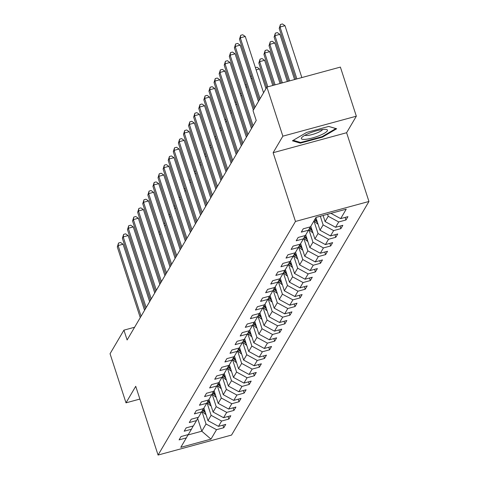 <?xml version="1.0" encoding="UTF-8"?>
<svg xmlns="http://www.w3.org/2000/svg" width="479" height="479" viewBox="0 0 479 479"><rect width="100%" height="100%" fill="white"/><g stroke="black" fill="none" stroke-linecap="round" stroke-linejoin="round"><path stroke-width="0.72" d="M356.334 116.193L282.855 136.174L273.132 152.711L346.61 132.725L356.334 116.193L340.383 67.09L266.905 87.07L253.032 110.649L256.223 120.468L127.115 339.97L123.923 330.151L110.05 353.736L126.007 402.839L139.88 399.067M346.61 132.725L368.95 201.473L231.549 435.07L158.07 455.05L295.471 221.454L368.95 201.473M311.17 227.399L310.488 226.83L303.243 228.806L301.285 232.135L308.53 230.159L305.398 235.488L298.154 237.458L296.196 240.787L303.441 238.817L300.309 244.146L293.058 246.116L291.1 249.445L298.351 247.475L295.22 252.798L287.969 254.768L286.011 258.097L293.256 256.127L290.124 261.456L282.879 263.426L280.922 266.755L288.166 264.785L285.035 270.114L277.784 272.084L275.826 275.413L283.077 273.443L279.946 278.766L272.695 280.736L270.737 284.065L277.988 282.095L274.85 287.424L267.605 289.394L265.647 292.723L272.892 290.753L269.761 296.076L262.51 298.052L260.552 301.381L267.803 299.405L264.671 304.734L257.421 306.704L255.463 310.033L262.714 308.063L259.576 313.392L252.331 315.362L250.373 318.691L257.618 316.721L254.487 322.044L247.236 324.02L245.278 327.349L252.529 325.373L249.397 330.702L242.146 332.671L240.189 336.001L247.439 334.031L244.302 339.36L237.057 341.329L235.099 344.658L242.344 342.689L239.213 348.011L231.962 349.981L230.004 353.31L237.255 351.341L234.123 356.669L226.872 358.639L224.914 361.968L232.165 359.998L229.028 365.327L221.783 367.297L219.825 370.626L227.07 368.656L223.938 373.979L216.688 375.949L214.73 379.278L221.981 377.308L218.849 382.637L211.598 384.607L209.64 387.936L216.891 385.966L213.754 391.289L206.509 393.265L204.551 396.594L211.796 394.618L208.664 399.947L201.419 401.917L199.456 405.246L206.706 403.276L203.575 408.605L196.324 410.575L194.366 413.904L201.617 411.934L198.48 417.257L191.235 419.233L189.277 422.562L196.522 420.586L193.39 425.915L186.145 427.885L184.187 431.214L191.432 429.244L188.301 434.573L181.05 436.543L179.092 439.872L186.343 437.902L180.793 447.332L210.982 439.123L201.791 431.208L206.03 423.993L201.928 411.371L205.042 413.946L205.533 413.108M310.488 226.83L316.038 217.4L346.227 209.191L340.677 218.622L347.928 216.652L345.964 219.981L345.131 217.412M210.982 439.123L216.526 429.693L223.777 427.717L225.735 424.388L218.484 426.364L221.621 421.035L228.866 419.065L230.824 415.736L223.579 417.706L226.711 412.377L233.956 410.407L235.919 407.078L228.669 409.048L231.8 403.725L239.051 401.755L241.009 398.426L233.758 400.396L236.895 395.067L244.14 393.097L246.098 389.768L238.853 391.738L241.985 386.415L249.23 384.439L251.188 381.11L243.943 383.08L247.074 377.757L254.325 375.787L256.283 372.458L249.032 374.428L252.164 369.099L259.414 367.13L261.372 363.8L254.121 365.77L257.259 360.447L264.504 358.472L266.462 355.143L259.217 357.118L262.348 351.79L269.599 349.82L271.557 346.491L264.306 348.461L267.438 343.132L274.689 341.162L276.646 337.833L269.396 339.803L272.533 334.48L279.778 332.504L281.736 329.175L274.491 331.151L277.622 325.822L284.873 323.852L286.831 320.523L279.58 322.493L282.712 317.164L289.963 315.194L291.921 311.865L284.67 313.835L287.807 308.512L295.052 306.542L297.01 303.213L289.765 305.183L292.897 299.854L300.147 297.884L302.105 294.555L294.854 296.525L297.986 291.196L305.237 289.226L307.195 285.897L299.944 287.867L303.081 282.544L310.326 280.574L312.284 277.245L305.039 279.215L308.171 273.886L315.421 271.916L317.379 268.587L310.129 270.557L313.26 265.234L320.511 263.258L322.469 259.929L315.218 261.905L318.355 256.576L325.6 254.606L327.558 251.277L320.313 253.247L323.445 247.918L330.696 245.949L332.654 242.619L325.403 244.589L328.534 239.266L335.785 237.291L337.743 233.962L330.492 235.937L333.629 230.609L340.874 228.639L342.832 225.31L335.587 227.28L338.719 221.951L345.964 219.981M327.576 214.263L328.223 216.257L325.091 221.585L323.103 215.478M310.296 226.884L308.53 230.159M338.719 221.951L328.223 216.257M335.587 227.28L325.091 221.585M320.313 216.239L323.127 224.914L319.996 230.237L315.901 217.634M305.207 235.542L303.441 238.817M333.629 230.609L323.127 224.914M330.492 235.937L319.996 230.237M313.943 220.963L318.038 233.566L314.907 238.895L310.811 226.292M300.111 244.194L298.351 247.475M328.534 239.266L318.038 233.566M325.403 244.589L314.907 238.895M312.937 232.836A5.592 5.329 -149.5 0 1 311.955 232.177L308.841 229.591L312.949 242.224L309.817 247.547L305.722 234.944M295.022 252.852L293.256 256.127M323.445 247.918L312.949 242.224M320.313 253.247L309.817 247.547M307.847 241.494A5.592 5.329 -149.5 0 1 306.865 240.835L303.746 238.249L307.859 250.876L304.722 256.205L300.626 243.601M289.933 261.51L288.166 264.785M318.355 256.576L307.859 250.876M315.218 261.905L304.722 256.205M302.758 250.146A5.592 5.329 -149.5 0 1 301.776 249.487L298.656 246.907L302.764 259.534L299.632 264.863L295.537 252.253M284.837 270.162L283.077 273.443M313.26 265.234L302.764 259.534M310.129 270.557L299.632 264.863M293.573 255.564L297.675 268.192L294.543 273.515L290.448 260.911M279.748 278.82L277.988 282.095M308.171 273.886L297.675 268.192M305.039 279.215L294.543 273.515M292.573 267.462A5.592 5.329 -149.5 0 1 291.591 266.803L288.472 264.216L292.585 276.844L289.448 282.173L285.352 269.569M274.659 287.478L272.892 290.753M303.081 282.544L292.585 276.844M299.944 287.867L289.448 282.173M287.484 276.114A5.592 5.329 -149.5 0 1 286.502 275.455L283.382 272.868L287.49 285.502L284.358 290.831L280.263 278.221M269.563 296.13L267.803 299.405M297.986 291.196L287.49 285.502M294.854 296.525L284.358 290.831M282.388 284.771A5.592 5.329 -149.5 0 1 281.407 284.113L278.293 281.526L282.4 294.16L279.269 299.483L275.174 286.879M264.474 304.788L262.714 308.063M292.897 299.854L282.4 294.16M289.765 305.183L279.269 299.483M277.299 293.429A5.592 5.329 -149.5 0 1 276.317 292.771L273.198 290.184L277.311 302.812L274.174 308.141L270.078 295.537M259.384 313.446L257.618 316.721M287.807 308.512L277.311 302.812M284.67 313.835L274.174 308.141M272.21 302.081A5.592 5.329 -149.5 0 1 271.228 301.423L268.108 298.836L272.216 311.47L269.084 316.799L264.989 304.189M254.289 322.098L252.529 325.373M282.712 317.164L272.216 311.47M279.58 322.493L269.084 316.799M267.114 310.739A5.592 5.329 -149.5 0 1 266.132 310.081L263.019 307.494L267.126 320.128L263.995 325.451L259.899 312.847M249.2 330.755L247.439 334.031M277.622 325.822L267.126 320.128M274.491 331.151L263.995 325.451M257.936 316.158L262.037 328.78L258.899 334.108L254.804 321.505M244.11 339.407L242.344 342.689M272.533 334.48L262.037 328.78M269.396 339.803L258.899 334.108M252.84 324.81L256.942 337.438L253.81 342.766L249.715 330.157M239.015 348.065L237.255 351.341M267.438 343.132L256.942 337.438M264.306 348.461L253.81 342.766M247.751 333.468L251.852 346.095L248.721 351.418L244.625 338.815M233.926 356.723L232.165 359.998M262.348 351.79L251.852 346.095M259.217 357.118L248.721 351.418M242.661 342.12L246.763 354.747L243.625 360.076L239.53 347.473M228.836 365.375L227.07 368.656M257.259 360.447L246.763 354.747M254.121 365.77L243.625 360.076M241.661 354.017A5.592 5.329 -149.5 0 1 240.68 353.358L237.56 350.772L241.667 363.405L238.536 368.728L234.441 356.125M223.741 374.033L221.981 377.308M252.164 369.099L241.667 363.405M249.032 374.428L238.536 368.728M236.566 362.675A5.592 5.329 -149.5 0 1 235.584 362.016L232.471 359.43L236.578 372.057L233.447 377.386L229.351 364.782M218.652 382.691L216.891 385.966M247.074 377.757L236.578 372.057M243.943 383.08L233.447 377.386M231.477 371.327A5.592 5.329 -149.5 0 1 230.495 370.668L227.381 368.082L231.489 380.715L228.351 386.044L224.256 373.434M213.562 391.343L211.796 394.618M241.985 386.415L231.489 380.715M238.853 391.738L228.351 386.044M226.387 379.985A5.592 5.329 -149.5 0 1 225.405 379.326L222.286 376.739L226.393 389.373L223.262 394.696L219.166 382.092M208.473 400.001L206.706 403.276M236.895 395.067L226.393 389.373M233.758 400.396L223.262 394.696M217.203 385.403L221.304 398.025L218.173 403.354L214.077 390.75M203.377 408.659L201.617 411.934M231.8 403.725L221.304 398.025M228.669 409.048L218.173 403.354M212.113 394.055L216.215 406.683L213.083 412.012L208.982 399.402M198.288 417.311L196.522 420.586M226.711 412.377L216.215 406.683M223.579 417.706L213.083 412.012M211.113 405.952A5.592 5.329 -149.5 0 1 210.131 405.294L207.012 402.707L211.125 415.341L207.988 420.664L203.892 408.06M193.199 425.969L191.432 429.244M221.621 421.035L211.125 415.341M218.484 426.364L207.988 420.664M197.653 418.484L201.791 431.208L187.912 434.98M188.103 434.627L186.343 437.902M216.526 429.693L206.03 423.993M282.855 136.174L266.905 87.07M273.132 152.711L295.471 221.454M158.07 455.05L135.731 386.302L126.007 402.839M134.599 327.247L123.923 330.151M340.677 218.622L330.947 213.347M223.777 427.717L222.939 425.148M228.866 419.065L228.034 416.496M233.956 410.407L233.123 407.839M239.051 401.755L238.213 399.181M244.14 393.097L243.308 390.529M249.23 384.439L248.397 381.871M254.325 375.787L253.487 373.213M259.414 367.13L258.582 364.561M264.504 358.472L263.672 355.903M269.599 349.82L268.761 347.251M274.689 341.162L273.856 338.593M279.778 332.504L278.946 329.935M284.873 323.852L284.035 321.283M289.963 315.194L289.13 312.625M295.052 306.542L294.22 303.967M300.147 297.884L299.309 295.315M305.237 289.226L304.399 286.658M310.326 280.574L309.494 278M315.421 271.916L314.583 269.348M320.511 263.258L319.673 260.69M325.6 254.606L324.768 252.038M330.696 245.949L329.857 243.38M335.785 237.291L334.947 234.722M340.874 228.639L340.042 226.07M306.626 132.438L292.412 140.802L300.327 143.149L322.451 137.126L336.665 128.767L328.75 126.42L306.626 132.438M322.265 136.551L322.451 137.126M300.058 142.323L300.327 143.149M144.556 310.32L123.079 244.224L118.115 245.571L141.077 316.236M117.301 246.96L118.529 243.027L118.115 245.571L117.301 246.96L140.257 317.625M118.529 243.027L120.516 242.488L123.079 244.224M204.252 409.168L203.575 408.605M206.024 414.61A5.592 5.329 -149.5 0 1 205.042 413.946M204.952 411.317L202.874 409.593M202.503 410.281L205.389 412.67M160.525 234.039L159.387 234.345M158.663 232.117L159.8 231.806M301.501 137.898A13.723 2.85 162 0 0 312.29 137.994A13.723 2.85 162 0 0 327.319 130.881A13.723 2.85 162 0 0 326.223 129.45A13.723 2.85 162 0 0 313.529 131.677A13.723 2.85 162 0 0 301.95 137.335A13.723 2.85 162 0 0 301.501 137.898M304.961 135.246A9.394 1.952 162 0 0 314.008 134A9.394 1.952 162 0 0 322.493 129.659A9.394 1.952 162 0 0 322.559 129.528M328.69 126.438L335.851 128.558L322.08 136.665L300.638 142.491L293.256 140.305M149.646 301.662L128.168 235.566L123.205 236.913L146.167 307.578M122.39 238.303L123.624 234.375L123.205 236.913L122.39 238.303L145.353 308.967M123.624 234.375L125.606 233.836L128.168 235.566M154.741 293.01L133.264 226.908L128.3 228.261L151.256 298.926M127.48 229.645L128.713 225.717L128.3 228.261L127.48 229.645L150.442 300.315M128.713 225.717L130.701 225.178L133.264 226.908M209.347 400.516L208.664 399.947M210.042 402.659L207.964 400.941M207.599 401.624L210.485 404.019M165.614 225.381L164.483 225.693M163.758 223.459L164.89 223.148M214.436 391.858L213.754 391.295M216.203 397.295A5.592 5.329 -149.5 0 1 215.221 396.636L212.107 394.049M215.137 394.007L213.059 392.283M212.688 392.966L215.574 395.361M170.704 216.73L169.572 217.035M168.847 214.802L169.979 214.496M159.83 284.352L138.353 218.256L133.39 219.604L156.352 290.268M132.575 220.993L133.803 217.065L133.39 219.604L132.575 220.993L155.531 291.657M133.803 217.065L135.791 216.52L138.353 218.256M164.92 275.694L143.443 209.598L138.479 210.952L161.441 281.616M137.665 212.335L138.892 208.407L138.479 210.952L137.665 212.335L160.627 282.999M138.892 208.407L140.88 207.868L143.443 209.598M170.015 267.043L148.538 200.941L143.574 202.294L166.53 272.958M142.754 203.683L143.987 199.749L143.574 202.294L142.754 203.683L165.716 274.347M143.987 199.749L145.969 199.21L148.538 200.941M219.526 383.2L218.843 382.637M221.292 388.643A5.592 5.329 -149.5 0 1 220.316 387.984L217.197 385.397M220.226 385.35L218.149 383.625M217.777 384.314L220.663 386.703M175.799 208.072L174.661 208.383M173.937 206.15L175.075 205.838M224.621 374.548L223.938 373.979M225.316 376.692L223.238 374.973M222.873 375.656L225.759 378.051M180.888 199.414L179.757 199.725M179.032 197.492L180.164 197.186M229.71 365.89L229.028 365.327M230.405 368.04L228.333 366.315M227.962 366.998L230.848 369.393M185.978 190.762L184.846 191.067M184.122 188.834L185.253 188.528M234.8 357.232L234.117 356.669M235.5 359.382L233.423 357.657M233.051 358.346L235.937 360.741M191.073 182.104L189.935 182.415M189.211 180.182L190.349 179.87M239.895 348.58L239.213 348.011M240.59 350.724L238.512 349.005M238.147 349.688L241.033 352.083M196.162 173.446L195.031 173.757M194.306 171.524L195.438 171.219M244.985 339.922L244.302 339.36M246.751 345.359A5.592 5.329 -149.5 0 1 245.769 344.7L242.649 342.12M245.679 342.072L243.607 340.347M243.236 341.03L246.122 343.425M201.252 164.794L200.12 165.099M199.396 162.872L200.527 162.561M250.074 331.27L249.391 330.702M251.84 336.707A5.592 5.329 -149.5 0 1 250.858 336.048L247.745 333.462M250.774 333.414L248.697 331.69M248.326 332.378L251.212 334.773M206.347 156.136L205.21 156.447M204.485 154.214L205.617 153.903M255.169 322.612L254.487 322.044M256.936 328.049A5.592 5.329 -149.5 0 1 255.954 327.391L252.834 324.804M255.864 324.756L253.786 323.038M253.421 323.72L256.307 326.115M211.437 147.484L210.305 147.789M209.574 145.556L210.712 145.251M260.259 313.955L259.576 313.392M262.025 319.397A5.592 5.329 -149.5 0 1 261.043 318.733L257.924 316.152M260.953 316.104L258.876 314.38M258.51 315.062L261.396 317.457M216.526 138.826L215.394 139.132M214.67 136.904L215.801 136.593M265.348 305.303L264.665 304.734M266.049 307.446L263.971 305.722M263.6 306.41L266.486 308.805M221.621 130.168L220.484 130.48M219.759 128.246L220.891 127.935M270.443 296.645L269.761 296.082M271.138 298.794L269.06 297.07M268.695 297.752L271.581 300.147M226.711 121.516L225.579 121.822M224.849 119.588L225.986 119.283M275.533 287.987L274.85 287.424M276.227 290.136L274.15 288.412M273.784 289.1L276.67 291.489M231.8 112.858L230.668 113.164M229.944 110.936L231.076 110.625M280.622 279.335L279.94 278.766M281.323 281.478L279.245 279.76M278.874 280.443L281.76 282.838M236.895 104.2L235.758 104.512M235.033 102.278L236.165 101.973M285.712 270.677L285.035 270.114M286.412 272.826L284.334 271.102M283.963 271.785L286.855 274.18M241.985 95.549L240.853 95.854M240.123 93.621L241.26 93.315M290.807 262.019L290.124 261.456M291.501 264.168L289.424 262.444M289.059 263.133L291.945 265.522M247.074 86.891L245.943 87.202M245.218 84.969L246.35 84.657M295.896 253.367L295.214 252.798M297.663 258.804A5.592 5.329 -149.5 0 1 296.681 258.145L293.567 255.558M296.597 255.511L294.519 253.792M294.148 254.475L297.034 256.87M252.164 78.233L251.032 78.544M250.307 76.311L251.439 76.005M300.986 244.709L300.309 244.146M265.947 88.699L259.534 68.964L256.121 69.886M301.686 246.859L299.609 245.134M299.237 245.817L302.129 248.212M255.397 67.653L256.966 67.228L259.534 68.964M306.081 236.051L305.398 235.488M272.796 85.466L264.624 60.306L259.66 61.653L258.84 63.042L266.737 87.346M306.776 238.201L304.698 236.476M304.333 237.165L307.219 239.56M267.833 86.819L259.66 61.653L260.073 59.115L262.061 58.576L264.624 60.306M258.84 63.042L260.073 59.115M280.059 83.49L269.713 51.648L264.749 53.001L263.935 54.384L273.934 85.16M311.871 229.543L309.793 227.824M309.422 228.507L312.308 230.902M275.096 84.843L264.749 53.001L265.162 50.457L267.15 49.918L269.713 51.648M263.935 54.384L265.162 50.457M175.104 258.385L153.627 192.289L148.664 193.636L171.626 264.3M147.849 195.025L149.077 191.097L148.664 193.636L147.849 195.025L170.805 265.689M149.077 191.097L151.065 190.552L153.627 192.289M180.194 249.727L158.717 183.631L153.753 184.984L176.715 255.648M152.939 186.367L154.166 182.439L153.753 184.984L152.939 186.367L175.901 257.031M154.166 182.439L156.154 181.9L158.717 183.631M185.289 241.075L163.812 174.973L158.842 176.326L181.804 246.99M158.028 177.715L159.262 173.781L158.842 176.326L158.028 177.715L180.99 248.379M159.262 173.781L161.243 173.242L163.812 174.973M190.379 232.417L168.901 166.321L163.938 167.668L186.894 238.332M163.123 169.057L164.351 165.129L163.938 167.668L163.123 169.057L186.08 239.722M164.351 165.129L166.339 164.59L168.901 166.321M195.468 223.759L173.991 157.663L169.027 159.016L191.989 229.681M168.213 160.399L169.44 156.471L169.027 159.016L168.213 160.399L191.175 231.064M169.44 156.471L171.428 155.932L173.991 157.663M200.557 215.107L179.086 149.011L174.117 150.358L197.079 221.023M173.302 151.747L174.536 147.813L174.117 150.358L173.302 151.747L196.264 222.412M174.536 147.813L176.517 147.275L179.086 149.011M205.653 206.449L184.176 140.353L179.212 141.7L202.168 212.365M178.392 143.089L179.625 139.161L179.212 141.7L178.392 143.089L201.354 213.754M179.625 139.161L181.613 138.623L184.176 140.353M210.742 197.797L189.265 131.695L184.301 133.048L207.263 203.713M183.487 134.431L184.714 130.504L184.301 133.048L183.487 134.431L206.443 205.096M184.714 130.504L186.702 129.965L189.265 131.695M215.831 189.139L194.36 123.043L189.391 124.39L212.353 195.055M188.576 125.779L189.81 121.852L189.391 124.39L188.576 125.779L211.538 196.444M189.81 121.852L191.792 121.307L194.36 123.043M220.927 180.481L199.45 114.385L194.486 115.732L217.442 186.403M193.666 117.121L194.899 113.194L194.486 115.732L193.666 117.121L216.628 187.786M194.899 113.194L196.887 112.655L199.45 114.385M226.016 171.829L204.539 105.727L199.575 107.08L222.537 177.745M198.761 108.47L199.988 104.536L199.575 107.08L198.761 108.47L221.717 179.134M199.988 104.536L201.976 103.997L204.539 105.727M231.106 163.171L209.628 97.075L204.665 98.423L227.627 169.087M203.85 99.812L205.084 95.884L204.665 98.423L203.85 99.812L226.812 170.476M205.084 95.884L207.066 95.339L209.628 97.075M236.201 154.513L214.724 88.417L209.76 89.771L232.716 160.435M208.94 91.154L210.173 87.226L209.76 89.771L208.94 91.154L231.902 161.818M210.173 87.226L212.161 86.687L214.724 88.417M241.29 145.861L219.813 79.759L214.849 81.113L237.812 151.777M214.035 82.502L215.263 78.568L214.849 81.113L214.035 82.502L236.991 153.166M215.263 78.568L217.25 78.029L219.813 79.759M246.38 137.204L224.902 71.108L219.939 72.455L242.901 143.119M219.125 73.844L220.358 69.916L219.939 72.455L219.125 73.844L242.087 144.508M220.358 69.916L222.34 69.371L224.902 71.108M251.475 128.546L229.998 62.45L225.034 63.803L247.99 134.467M224.214 65.186L225.447 61.258L225.034 63.803L224.214 65.186L247.176 135.85M225.447 61.258L227.435 60.719L229.998 62.45M253.373 110.068L235.087 53.798L230.124 55.145L253.086 125.809M229.309 56.534L230.537 52.6L230.124 55.145L229.309 56.534L252.265 127.198M230.537 52.6L232.525 52.061L235.087 53.798M258.462 101.416L240.177 45.14L235.213 46.487L254.984 107.332M234.399 47.876L235.632 43.948L235.213 46.487L234.399 47.876L254.169 108.721M235.632 43.948L237.614 43.409L240.177 45.14M316.26 218.741L315.583 218.179M318.026 224.184A5.592 5.329 -149.5 0 1 317.05 223.519L313.949 220.951M287.322 81.514L274.808 42.996L269.839 44.343L269.024 45.733L281.191 83.184M316.96 220.891L314.96 219.232M314.571 219.897L317.397 222.244M282.359 82.867L269.839 44.343L270.258 41.799L272.24 41.26L274.808 42.996M269.024 45.733L270.258 41.799M294.585 79.544L279.898 34.338L274.934 35.686L274.114 37.075L288.454 81.208M289.621 80.891L274.934 35.686L275.347 33.147L277.335 32.608L279.898 34.338M274.114 37.075L275.347 33.147M263.558 92.758L245.272 36.482L240.308 37.835L260.073 98.68M239.488 39.218L240.721 35.29L240.308 37.835L239.488 39.218L259.259 100.063M240.721 35.29L242.709 34.751L245.272 36.482M301.848 77.568L284.987 25.68L280.023 27.034L279.209 28.417L295.717 79.233M296.884 78.915L280.023 27.034L280.437 24.489L282.424 23.95L284.987 25.68M279.209 28.417L280.437 24.489M210.131 405.294L210.622 404.456M215.221 396.636L215.718 395.798M220.316 387.984L220.807 387.14M225.405 379.326L225.896 378.488M230.495 370.668L230.992 369.83M235.584 362.016L236.081 361.172M240.68 353.358L241.171 352.52M245.769 344.7L246.266 343.862M250.858 336.048L251.355 335.204M255.954 327.391L256.445 326.552M261.043 318.733L261.54 317.894M266.132 310.081L266.629 309.236M271.228 301.423L271.719 300.584M276.317 292.771L276.814 291.927M281.407 284.113L281.903 283.275M286.502 275.455L286.993 274.617M291.591 266.803L292.088 265.959M296.681 258.145L297.178 257.307M301.776 249.487L302.267 248.649M306.865 240.835L307.356 239.991M311.955 232.177L312.452 231.339M317.05 223.519L317.541 222.681"/></g></svg>
